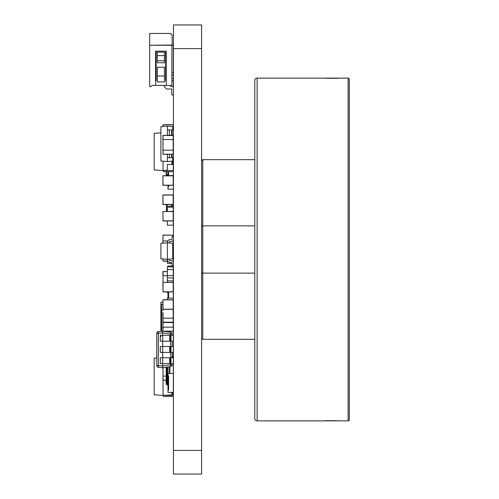 <?xml version="1.0" encoding="UTF-8"?>
<svg xmlns="http://www.w3.org/2000/svg" width="499" height="499" viewBox="0 0 499 499"><rect width="100%" height="100%" fill="white"/><g stroke="black" fill="none" stroke-linecap="round" stroke-linejoin="round"><path stroke-width="0.75" d="M167.995 331.891L168.587 331.704L167.995 331.704L167.995 331.292M173.315 348.252L173.315 323.152M167.995 266.89L167.995 266.017L173.315 266.017L173.315 284.929M160.909 331.33L160.909 302.282L162.917 302.107M160.909 336.6L160.909 335.278M173.315 328.011L173.315 326.178L173.315 328.011M173.315 286.332L173.315 290.349M167.358 275.697L163.036 275.697L163.036 291.815L173.197 291.815L173.197 282.478L163.036 282.365L173.197 282.365L173.315 291.815L163.036 291.934L162.917 282.478M163.036 275.697L163.036 271.681L167.358 271.681M173.265 271.587L173.315 275.697M162.917 275.697L162.917 271.681M167.358 271.562L163.036 271.562L167.358 271.562L167.358 266.89L173.265 266.89L173.265 269.61L167.358 269.61L167.358 275.641L173.265 275.641L173.265 269.61M163.036 279.864L163.036 282.272M162.917 282.272L162.917 282.627M167.995 185.304L167.995 186.807L168.587 186.807L167.995 186.807L167.995 189.171L173.315 189.171L173.434 184.886M173.434 175.43L168.587 175.729L168.587 172.623L167.995 172.623L167.995 171.675M173.078 161.869L173.078 162.219M173.315 162.219L173.315 157.721M167.995 175.161L166.579 175.161A0.356 0.356 0 0 1 166.223 174.812L166.223 171.675M171.906 161.869L173.315 161.869M173.315 173.689L173.315 175.43M166.223 383.968A0.711 0.711 -0 0 0 166.934 384.679A0.711 0.711 -0 0 1 166.223 383.968L166.223 367.283M167.171 367.152L167.408 385.028L167.408 367.114L167.408 384.916L166.934 384.679L166.934 367.183M167.408 382.664L167.408 367.114M167.408 385.028L167.645 367.083M166.223 377.275L166.105 382.003L167.995 381.723M167.645 385.265L167.995 385.265M169.891 366.765L169.891 373.489M172.136 356.904L173.315 356.904L173.315 363.646L160.316 363.646L162.68 363.646L162.68 367.782L158.358 367.326A1.771 1.771 180 0 1 156.767 365.561L158.358 365.561L158.358 367.326A1.771 1.771 180 0 1 156.767 365.561L156.767 333.363A1.771 1.771 180 0 1 158.358 331.598L158.358 365.561L162.68 366.017L170.608 364.912L170.608 366.665A1.771 1.771 180 0 0 172.136 364.912L172.136 363.646L173.315 363.646L173.315 386.451M167.408 242.788L172.723 243.256L172.723 258.869L167.408 259.337L167.408 242.121L167.408 242.788L160.909 243.356L160.909 258.769L167.408 259.337L167.408 260.004A2.364 2.364 -0 0 0 169.479 262.349L171.612 262.611A0.593 0.593 180 0 1 172.136 263.198L172.136 265.836L173.434 265.836L172.136 265.836M169.205 260.185A0.593 0.593 180 0 1 169.18 260.004L169.18 259.181L167.408 259.337L167.408 260.004A2.364 2.364 -0 0 0 169.479 262.349L171.612 262.611A0.593 0.593 180 0 1 172.136 263.198M173.434 240.343A2.364 2.364 -0 0 1 171.831 241.273L169.697 241.535A0.593 0.593 180 0 0 169.18 242.121A0.593 0.593 180 0 1 169.697 241.535L171.831 241.273A2.364 2.364 -0 0 0 173.434 240.343A2.364 2.364 -0 0 1 171.831 241.273L169.697 241.535A0.593 0.593 180 0 0 169.18 242.121L169.18 242.944M173.434 261.782A2.364 2.364 -0 0 0 171.831 260.852L169.697 260.59A0.593 0.593 180 0 1 169.18 260.004M167.408 242.121A2.364 2.364 -0 0 1 169.479 239.776L171.612 239.514A0.593 0.593 180 0 0 172.136 238.927L172.136 236.289L173.434 236.289M171.662 206.131L171.662 204.515M173.315 206.131L173.315 205.07L171.662 205.07M166.41 211.401L166.41 204.515L166.41 211.401M162.917 126.497L163.036 124.7L173.197 124.7L173.315 129.946L173.197 124.819L163.036 124.819L163.036 126.49M166.223 376.096L163.036 376.096L163.036 367.732M162.917 376.096L162.917 380.119L162.917 376.096L163.036 380.119L166.105 380.119M162.917 380.119L166.105 380.238L163.036 380.238L163.042 395.389L154.179 394.796L154.179 358.157L156.767 357.989M163.036 369.166L163.036 370.695M162.917 370.695L163.036 371.93M163.036 235.048L173.197 235.166L163.036 235.166L162.917 240.986L163.036 235.048M173.197 236.289L173.197 235.048L173.315 236.289M173.315 240.487L173.315 244.504M173.315 195.059L163.036 194.941L173.197 194.941L173.197 204.515L162.917 204.397L162.917 195.059L163.036 204.397L173.197 204.397L173.197 195.059L162.917 195.059M173.197 204.515L163.036 204.515L173.315 204.397M173.315 299.893L163.036 299.774L173.197 299.774L173.197 309.349L162.917 309.23L162.917 299.893L163.036 309.23L173.197 309.23L173.197 299.893L162.917 299.893M173.315 309.23L163.036 309.349L173.197 309.349L163.036 309.349L173.197 309.349L173.197 318.162L163.036 318.162L163.036 312.754M167.358 331.292L167.358 331.804L167.358 331.292M173.197 240.612L172.885 240.867L173.315 240.986L173.315 250.323L172.723 250.442M162.917 243.181L162.917 240.986L163.036 243.169M163.036 240.867L167.695 240.986M173.315 175.848L163.036 175.729L173.197 175.729L173.197 185.304L162.917 185.185L162.917 175.848L163.036 185.185L173.197 185.185L173.197 175.848L162.917 175.848M173.197 185.304L163.036 185.304L173.315 185.185M173.434 141.173L173.315 139.545L162.917 139.545L163.036 154.197L173.197 154.197L173.197 135.528L163.036 135.528L163.036 139.545M162.917 139.545L163.036 135.41L173.197 135.41L173.315 139.545M173.197 154.316L173.315 150.18L162.917 150.18L163.036 154.316L173.315 154.197L163.036 154.316M163.036 143.25L163.036 144.772M162.917 144.772L163.036 146.014M173.197 291.934L163.036 291.934L173.315 291.815L173.315 302.943M173.315 282.478L163.036 282.365M173.197 220.97L163.036 220.97L162.917 211.52L163.036 220.857L173.197 220.857L173.197 211.52L163.036 211.52L173.197 211.401L173.197 220.97M173.315 313.815L173.197 327.157L163.036 327.157L163.036 331.18L173.197 331.18L173.315 327.157L173.197 331.292L163.753 331.292L173.197 331.292M163.036 323.096L162.917 313.815M173.315 256.392L173.197 240.986L172.698 240.986M167.408 135.41L167.408 126.104L160.909 126.677L160.909 160.99L167.408 161.564L167.408 154.316L167.408 157.721L169.697 157.721M172.136 154.316L172.136 157.721L172.136 154.316L172.136 157.721L173.434 157.721L172.723 157.721L172.723 161.096L167.408 161.564M172.723 129.946L172.723 126.571L167.408 126.104M172.723 135.41L171.612 135.266L171.612 129.946L172.136 129.946L172.136 135.266L172.136 129.946L173.434 129.946M169.18 135.266L169.697 135.266M173.197 146.494L173.197 147.592M169.479 154.316L169.479 157.721L167.408 157.721L169.18 157.721M169.18 129.946L169.479 135.266L167.408 135.266L167.408 129.946L171.612 129.946M169.479 135.266L171.612 135.266M171.831 135.266L173.434 135.266M169.479 157.721L171.612 157.721L171.612 154.316M171.831 157.721L173.434 157.721M172.136 157.721L171.612 157.721M167.358 261.133L163.036 261.133L162.917 258.944M172.723 251.558L173.197 251.558L172.723 251.677M173.197 257.303L173.265 261.014M171.899 45.266L171.899 72.449L173.315 72.449L173.315 45.266L149.681 45.266L149.681 86.633L150.86 86.633L152.045 85.448L155.588 85.448L155.588 51.172L155.588 79.241M171.899 72.449L171.899 85.448L166.223 85.448L166.223 51.172L155.588 51.172M149.681 45.266L172.136 45.029L172.136 35.223L170.951 34.038L170.951 33.445L149.681 33.445L149.681 45.029M156.181 45.266L168.113 45.266M166.223 52.713L165.631 52.713L166.223 52.713L166.223 51.172M165.631 51.172L165.631 80.719L166.223 80.719L165.631 80.719M171.899 85.448L164.215 85.448L164.215 86.633L166.579 88.997L164.215 86.633M155.588 85.448L166.223 85.448M172.136 80.719L173.315 80.719L173.315 86.633L171.188 86.633L170.009 85.448L171.188 86.633L173.315 86.633L171.188 86.633M171.781 88.997L166.579 88.997L171.781 88.997L166.579 88.997L171.781 88.997L166.579 88.997L171.781 88.997L166.579 88.997L171.781 88.997L166.579 88.997L171.781 88.997L166.579 88.997L171.781 88.997L166.579 88.997L171.781 88.997L166.579 88.997L171.781 88.997L166.579 88.997L171.781 88.997L166.579 88.997L171.781 88.997L166.579 88.997L171.781 88.997L171.781 94.904L173.434 94.904L171.781 94.904M171.899 80.719L173.315 80.719L173.315 72.449M171.899 78.355L173.315 78.355M171.899 74.813L173.315 74.813L171.899 74.813M166.223 54.722L165.631 54.722M156.181 80.719L155.588 80.719L156.181 80.719L156.181 51.172M164.452 75.991L164.452 67.203L157.36 67.203L157.36 81.905L164.452 81.905L164.452 75.991L157.36 75.991M164.452 55.601L164.452 52.121L157.36 52.121L157.36 62.755L164.452 62.755L164.452 55.601L157.36 55.601M164.452 60.747L157.36 60.747M172.642 357.733L172.136 357.733L172.136 352.419L173.315 352.419L173.315 356.773M173.315 310.877L173.315 312.711L173.315 310.877M162.917 135.528L173.197 135.266M173.315 146.494L173.197 147.473M173.197 128.68L172.723 128.798M163.036 331.18L162.917 318.462M163.036 316.522L162.917 313.996L163.036 316.522M173.197 312.386L173.315 316.522M162.917 316.522L162.917 312.505M162.917 323.096L163.036 323.452M171.906 392.395L171.906 394.796L163.042 395.389L172.498 395.389L172.498 392.395M154.179 363.072L154.179 358.157M173.434 356.904A1.179 1.179 -0 0 0 172.498 356.442L172.136 356.442M173.434 396.05A1.179 1.179 -0 0 1 172.498 396.512L164.221 396.512A1.179 1.179 -0 0 1 163.042 395.389M173.315 318.162L173.197 322.298L162.917 322.179L162.917 318.162L163.036 322.179L173.197 322.179L173.197 312.231M168.587 298.134L168.587 291.934L168.587 298.134M167.995 298.134L167.995 291.934M168.587 186.807L168.587 185.304L168.587 186.807M167.995 175.729L167.995 172.623L168.587 172.623L168.587 175.729M161.402 331.28L161.402 328.005L162.917 328.005L161.402 328.005L161.402 304.608L162.917 304.608M161.402 304.608L161.639 310.278L163.036 310.278L161.639 310.278L161.639 331.255M173.222 309.948L173.222 312.231M161.639 304.371L162.917 304.371L161.639 304.371M168.887 207.147L168.887 206.131L173.434 206.424M163.042 161.177L163.042 170.546L154.179 169.959L154.179 133.32L160.909 132.871M171.906 161.171L171.906 164.527M154.179 138.235L154.179 133.32M167.358 170.546L163.042 170.546L167.358 170.259M173.091 157.721L172.723 159.586M173.434 162.219L172.498 162.219L172.498 164.527M173.434 171.213A1.179 1.179 -0 0 1 172.498 171.675L164.221 171.675A1.179 1.179 -0 0 1 163.042 170.546M167.358 164.527L167.358 170.552L173.265 170.552L173.265 164.527L167.358 164.527M173.265 170.577L167.358 170.577L173.265 170.577L173.265 164.545M173.265 282.384L173.265 277.906L167.358 277.906L167.358 280.862L173.265 280.862M173.209 282.365L173.209 280.862M167.421 282.365L167.421 280.862M173.265 299.799L173.265 298.134L167.358 298.134L167.358 299.774M173.197 309.948L173.265 309.324M173.265 261.582L173.265 257.303L172.723 257.303M167.358 259.33L167.358 263.335L172.136 263.335L167.358 263.335M167.358 291.934L167.358 292.726L167.995 292.726M168.587 206.873L167.358 206.873L167.358 211.401M173.265 211.426L173.265 207.147L167.358 207.147M167.358 220.97L167.358 225.186L173.265 225.186L173.265 220.951M167.358 274.394L167.358 277.906M173.265 280.419L173.265 275.641L167.358 275.641M162.917 307.527L162.917 303.511M173.315 322.179L163.036 322.298L173.315 322.479M162.917 312.754L162.917 313.996M162.917 307.827L162.917 303.81M162.917 322.479L173.197 322.597L162.917 322.479M167.995 375.853L167.995 373.489L173.315 373.489L173.315 392.395L167.995 392.395L167.995 375.853L168.587 375.853L167.995 375.853M168.587 390.031L168.587 375.853L168.587 390.031L167.995 390.031L168.587 390.031M172.642 346.506L172.136 346.506L172.136 341.191L173.315 341.191L173.315 335.278L162.68 335.278L162.68 332.902L156.767 333.363M170.976 346.506L170.976 352.419L173.315 352.419L173.315 346.506L162.68 346.506L162.68 341.191L160.316 341.191L162.68 341.191L162.68 335.278L160.316 335.278L160.316 341.191L160.316 335.278M173.315 357.733L162.68 357.733L162.68 352.419L160.316 352.419L162.68 352.419L162.68 346.506L160.316 346.506L160.316 352.419L160.316 346.506M162.68 331.143L170.608 332.259L170.608 334.012L162.68 332.902L162.68 331.143L158.358 331.598L162.68 331.143L170.608 332.259A1.771 1.771 180 0 1 172.136 334.012L172.136 335.278L172.642 335.278M170.976 363.646L170.976 357.733M162.68 363.646L162.68 357.733L160.316 357.733L160.316 363.646L160.316 357.733M170.976 352.419L162.68 352.419M173.315 341.191L170.976 341.191L170.976 335.278M170.976 341.191L162.68 341.191M170.608 363.646L170.608 364.912L172.136 364.912A1.771 1.771 180 0 1 170.608 366.665L162.68 367.782L158.358 367.326L162.68 367.782L170.608 366.665L162.68 367.782L162.693 367.451M201.59 474.05L173.434 474.05L201.59 474.05L201.59 24.95L173.434 24.95L201.59 24.95M173.434 474.05L173.434 24.95M348.14 78.131L257.135 78.131L257.135 420.869L348.14 420.869A1.179 1.179 0 0 0 349.319 419.684L349.319 79.316A1.179 1.179 0 0 0 348.14 78.131L348.14 420.869M254.777 273.134L202.775 273.134L202.775 339.32L201.59 338.141L202.775 339.32L254.777 339.32L254.777 418.505L254.777 80.495A2.364 2.364 0 0 1 257.135 78.131M254.777 418.505A2.364 2.364 0 0 0 257.135 420.869M340.468 420.838L340.979 420.863A0.593 0.593 -86.8 0 0 341.048 420.869M322.722 78.162L322.204 78.137A0.593 0.593 93.2 0 0 322.142 78.131M254.777 80.495L254.777 225.866L202.65 225.872M201.596 226.92L201.59 227.045A1.179 1.179 0 0 1 202.775 225.866L202.775 159.68L201.59 160.859L202.775 159.68L254.777 159.68M201.59 227.045A1.179 1.179 0 0 1 202.775 225.866L202.775 273.134A1.179 1.179 0 0 1 201.59 271.955L201.596 272.08M173.434 175.723L168.887 175.729M172.723 162.219L172.723 161.869M166.579 171.675L166.579 174.812L167.995 174.812M166.579 175.161L166.223 174.812M168.999 366.89L168.999 373.489M172.136 357.259L173.315 357.259M167.234 204.515L167.234 211.401M162.917 124.819L173.315 124.819M163.036 380.238L166.105 380.238L163.036 380.238M172.723 250.323L173.197 250.442M167.408 135.266L167.408 129.946M172.136 129.946L172.136 135.266M167.408 157.721L167.408 154.316M163.036 258.95L163.036 261.014L167.358 261.014M173.197 356.673L173.197 352.419M173.197 129.946L173.315 128.798M170.608 357.733L170.608 352.419M170.608 346.506L170.608 341.191M170.608 335.278L170.608 334.012L172.136 334.012M158.358 367.326L162.68 367.782L170.608 366.665M170.296 363.646L170.296 357.733M169.716 363.646L169.716 357.733M170.296 352.419L170.296 346.506M169.716 352.419L169.716 346.506M170.296 341.191L170.296 335.278M169.716 341.191L169.716 335.278M173.434 450.416L201.59 450.416M173.434 48.584L201.59 48.584M339.245 420.776L340.168 420.819M336.775 420.682L324.93 420.738M323.945 78.224L323.015 78.181M326.415 78.318L338.253 78.262"/></g></svg>
